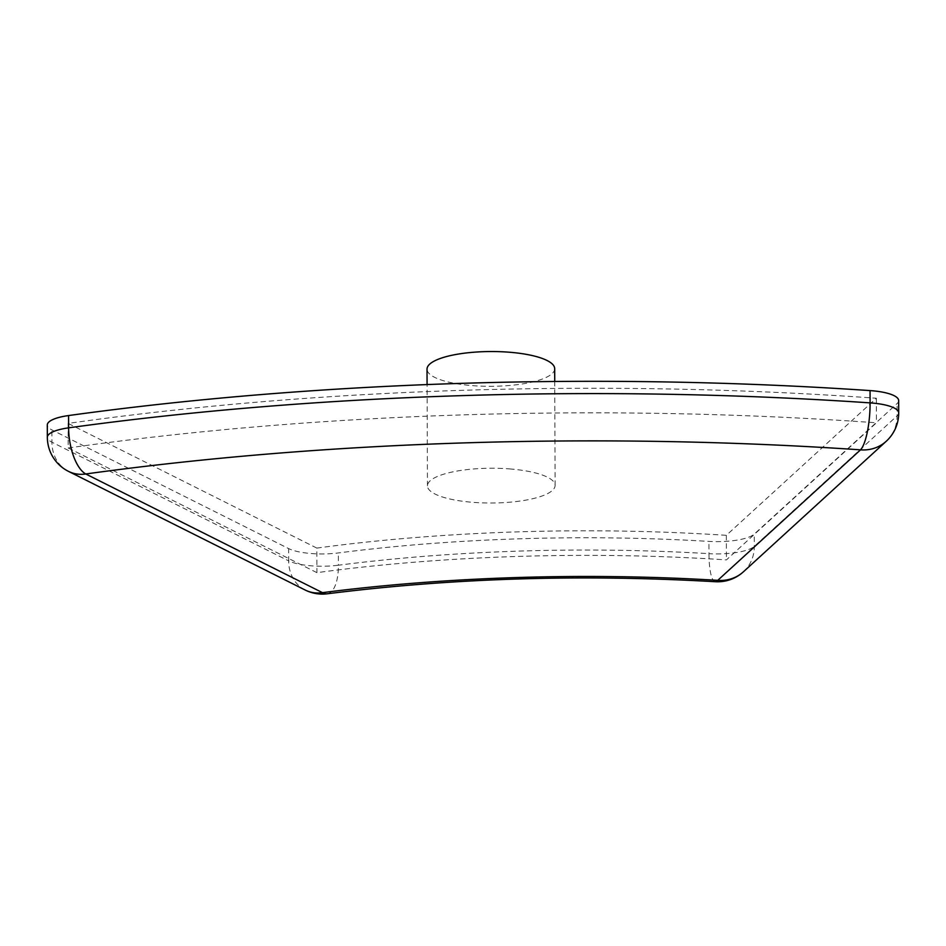 <?xml version="1.0" encoding="UTF-8"?>
<svg xmlns="http://www.w3.org/2000/svg" width="946" height="946" viewBox="0 0 946 946"><rect width="100%" height="100%" fill="white"/><g stroke="black" fill="none" stroke-linecap="round" stroke-linejoin="round"><path stroke-width="0.71" stroke-dasharray="4.73 3.55" d="M509.551 468.909A63.831 17.383 -0.2 0 1 555.101 485.404A63.831 17.383 -0.2 0 1 491.329 503.012A63.831 17.383 -0.2 0 1 427.438 485.854A63.831 17.383 -0.2 0 1 509.551 468.909M68.207 447.978A1123.47 305.901 -0.2 0 1 876.434 422.803L726.422 559.902A600.036 163.374 179.8 0 0 316.922 572.661L68.207 447.978L68.124 423.406A1123.47 305.901 -0.2 0 1 876.351 398.231L726.339 535.33A600.036 163.374 179.8 0 0 316.839 548.089L316.922 572.661M316.839 548.089L68.124 423.406M898.653 400.584A38.301 10.43 -0.2 0 1 897.056 403.587L754.269 534.076A38.301 10.43 -0.2 0 1 708.921 541.396A574.506 156.421 179.8 0 0 338.372 552.937A38.301 10.43 -0.2 0 1 288.613 548.574L51.9 429.91A38.301 10.43 -0.2 0 1 47.3 424.979M554.687 368.704A63.831 17.383 -0.2 0 1 490.915 386.311A63.831 17.383 -0.2 0 1 427.024 369.153M876.351 398.231L876.434 422.803M726.339 535.33L726.422 559.902M305.203 590.044A38.301 32.448 116.6 0 1 288.66 560.86L51.935 442.196L51.9 429.91M68.479 471.368A38.301 32.448 116.6 0 1 51.935 442.196A38.301 10.43 -0.2 0 1 47.347 437.265M327.257 593.792A38.301 15.408 82.7 0 0 338.408 565.223A38.301 10.43 -0.2 0 1 288.66 560.86L288.613 548.574M715.33 581.719A38.301 8.36 93.4 0 1 708.968 553.67A574.506 156.421 -0.2 0 0 338.408 565.223L338.372 552.937M886.236 441.274A38.301 35.298 47.6 0 0 897.092 415.862L754.317 546.362A38.301 10.43 -0.2 0 1 708.968 553.67L708.921 541.396M898.7 412.858A38.301 10.43 179.8 0 1 897.092 415.862L897.056 403.587M743.461 571.762A38.301 35.298 47.6 0 0 754.317 546.362L754.269 534.076M555.101 485.404L554.734 381.486M427.438 485.854L427.084 384.573"/><path stroke-width="1.42" d="M68.585 415.554L68.62 427.84A38.301 16.342 82.1 0 0 85.767 473.981A38.301 32.448 116.6 0 1 68.479 471.368L305.203 590.044A38.301 32.448 116.6 0 0 322.491 592.657L85.767 473.981A1110.71 302.424 -0.2 0 1 860.529 449.847A38.301 9.365 93.9 0 0 870.095 402.878A1149.012 312.854 -0.2 0 0 68.62 427.84A38.301 10.43 -0.2 0 0 47.347 437.265L47.3 424.979A38.301 10.43 -0.2 0 1 68.585 415.554A1149.012 312.854 -0.2 0 1 870.06 390.592A38.301 10.43 -0.2 0 1 898.653 400.584L898.7 412.858A38.301 10.43 179.8 0 0 870.095 402.878L870.06 390.592M427.084 384.573L427.024 369.153A63.831 17.383 -0.2 0 1 509.149 352.208A63.831 17.383 -0.2 0 1 554.687 368.704L554.734 381.486M886.236 441.274A38.301 35.298 47.6 0 1 860.529 449.847L717.754 580.336A38.301 8.36 93.4 0 1 715.33 581.719C581.4 574.045 452.046 578.077 327.257 593.792A38.301 15.408 82.7 0 1 322.491 592.657A612.807 166.851 -0.2 0 1 717.754 580.336A38.301 35.298 47.6 0 0 743.461 571.762L886.236 441.274A38.301 38.301 0 0 0 898.7 412.858M715.33 581.719A38.301 38.301 0 0 0 743.461 571.762M305.203 590.044A38.301 38.301 0 0 0 327.257 593.792M47.347 437.265A38.301 38.301 0 0 0 68.479 471.368"/></g></svg>
